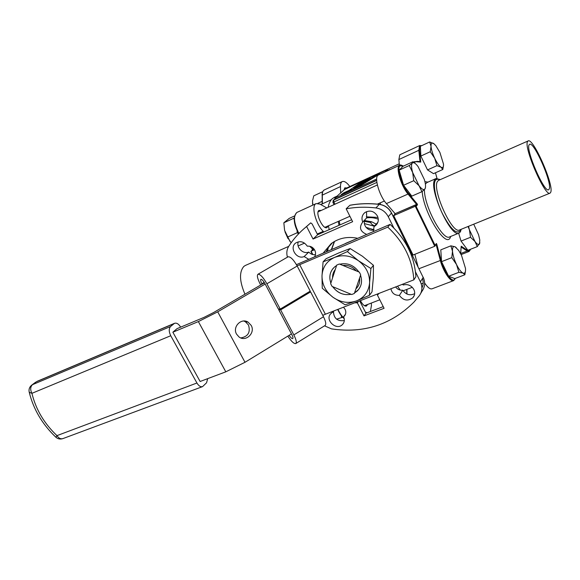 <?xml version="1.0" encoding="UTF-8"?>
<svg xmlns="http://www.w3.org/2000/svg" width="580" height="580" viewBox="0 0 580 580"><rect width="100%" height="100%" fill="white"/><g stroke="black" fill="none" stroke-linecap="round" stroke-linejoin="round"><path stroke-width="0.87" d="M346.594 242.962L350.9 241.128L346.594 242.962M448.652 276.232L441.561 261.667L451.798 257.65L456.525 264.538L458.896 272.31L448.652 276.232L454.749 278.61L464.87 274.76L465.508 270.744M458.896 272.31L463.072 273.1L464.87 274.76M441.561 261.667L440.786 249.864L450.885 245.826L452.501 251.242L451.798 257.65M456.221 247.566L455.075 246.797L450.885 245.826M455.075 246.797L458.686 250.429L461.521 255.367L465.486 268.373C465.762 272.143 464.957 273.716 463.072 273.1C461.064 272.129 458.882 269.272 456.525 264.538C454.234 259.666 452.893 255.236 452.501 251.242C452.291 247.5 453.154 246.021 455.075 246.797M312.808 205.124L312.519 203.109M317.862 203.333L322.139 201.369M312.91 205.081L312.489 201.086L313.773 195.837L322.712 191.683M442.808 169.505L433.507 173.652L427.518 169.911L420.863 156.049L420.377 146.283L429.671 141.962L431.034 146.327L430.266 151.735L434.681 158.231L436.928 165.684L440.959 167.127L442.808 169.505L443.519 165.474M420.863 156.049L430.266 151.735M434.043 143.804L429.671 141.962M427.518 169.911L436.928 165.684M440.959 167.127C438.995 165.721 436.899 162.755 434.681 158.231C432.535 153.62 431.317 149.647 431.034 146.327C430.925 143.267 431.817 142.339 433.717 143.557L435.819 145.653L439.894 152.431L443.504 164.104C443.671 167.207 442.823 168.215 440.959 167.127M360.035 273.448L360.673 274.848L354.344 293.473L351.697 294.517L332.05 286.411L330.665 283.721L336.704 265.103L339.336 264.009L359.281 272.107L360.035 273.448M285.048 232.007L287.963 238.539M421.935 191.697L411.8 196.134L403.571 185.252L413.765 180.699L419.043 185.716L421.935 191.697L424.857 189.065L425.459 187.521M403.571 185.252L399.156 170.136L409.27 165.518L412.677 172.565L413.765 180.699M399.156 170.136L403.035 166.279L413.011 161.711L412.308 163.074L409.27 165.518M415.295 163.56L413.011 161.711M424.364 179.553L425.125 182.562C425.763 185.81 425.676 187.978 424.857 189.065C423.639 190.291 421.696 189.174 419.043 185.716L412.677 172.565C411.292 167.649 411.169 164.481 412.308 163.074C413.584 162.03 415.512 163.197 418.078 166.583L424.364 179.553M287.926 256.896L288.093 256.795C290.551 256.606 293.589 259.688 297.199 266.031L310.22 291.145L280.227 309.096L278.306 308.93L265.031 283.765C263.327 280.771 261.942 279.292 260.891 279.313C260.304 279.828 260.623 281.3 261.841 283.743L262.087 284.2M280.227 309.096L266.887 283.772C263.219 277.356 260.253 274.173 258.006 274.231C256.751 275.333 257.433 278.501 260.05 283.736L260.724 284.998M309.024 291.863L310.612 291.907L323.488 316.745C325.837 321.559 326.344 324.488 325.003 325.539L295.865 343.49M289.144 335.312C290.696 337.632 291.885 338.742 292.704 338.633C293.255 338.183 292.965 336.835 291.827 334.573L278.704 309.691L279.77 309.053M278.704 309.691L280.633 309.858L310.612 291.907M287.839 336.103C291.24 341.301 293.857 343.795 295.699 343.592C296.873 342.642 296.25 339.742 293.828 334.899L280.633 309.858M236.553 334.131L238.975 336.922C245.731 342.381 255.686 332.906 251.176 325.387L248.044 322.118C241.207 317.615 232.225 326.953 236.553 334.131M243.781 321.023L245.369 321.733L248.472 324.974C250.647 332.275 248.095 336.589 240.801 337.93M264.487 282.801L213.527 312.569L203.935 317.412L176.98 328.679L172.862 332.209L198.367 321.588L217.71 311.83L265.19 284.055M172.862 332.209L200.122 381.488L225.808 371.824L198.367 321.588M297.076 265.807L387.774 227.121L390.086 224.402L296.438 264.647M299.686 264.639L325.373 314.237L413.859 279.85L415.903 276.675C414.497 256.541 405.891 239.119 390.086 224.402M325.373 314.237L322.755 315.339M217.71 311.83L245.006 362.282L291.472 333.892M245.006 362.282L225.808 371.824M413.859 279.85C412.423 259.557 403.724 241.983 387.774 227.121M207.698 378.638L206.552 382.793L202.565 386.621C200.593 387.15 198.715 385.939 196.932 383.003L170.737 335.733L31.922 393.327C35.808 409.357 44.16 423.458 56.963 435.631L196.932 383.003M180.655 327.142C178.698 323.945 176.653 322.668 174.515 323.314L170.593 326.496C168.758 328.606 168.809 331.688 170.737 335.733M376.239 224.119L371.795 221.835L364.16 220.538M366.48 211.642L366.712 217.855L362.732 222.046C358.802 227.462 360.122 231.572 366.69 234.385M373.295 231.55L374.093 226.512L375.557 225.591C378.392 222.966 379.015 219.769 377.421 215.992C374.042 210.968 369.859 209.829 364.878 212.57C361.978 215.107 361.26 218.261 362.732 222.046M390.935 288.76C391.891 293.212 394.704 295.423 399.373 295.394C403.383 300.599 407.87 301.39 412.829 297.779C414.896 295.372 415.244 292.617 413.873 289.521C411.336 285.389 407.769 283.874 403.187 284.983L402.505 284.258M333.986 310.894L331.122 313.403C324.155 319.283 336.125 331.165 342.418 324.619C344.469 322.429 344.861 319.812 343.585 316.752L344.121 316.303C345.977 314.331 346.289 311.982 345.056 309.249L343.505 307.19M332.717 311.387L332.876 312.265M314.723 256.57C315.832 254.591 315.853 252.474 314.781 250.219C313.019 247.247 310.532 245.898 307.306 246.181C304.079 241.686 300.273 240.599 295.873 242.904C288.912 247.406 296.518 259.927 304.145 256.57L308.582 259.195M378.472 293.603L377.413 295.075L379.153 293.335M358.498 301.368L357.367 302.854L364.015 315.897L384.076 308.299L377.413 295.075M354.786 302.803L357.367 302.854M334.537 197.28L332.376 198.621C330.339 200.397 328.925 203.297 328.128 207.314M328.447 225.758L329.157 229.651M338.27 221.415L339.003 225.323M394.581 213.027L394.944 214.121M380.197 202.877L380.524 204.508M363.508 221.226L370.743 222.517L371.381 221.828M334.334 241.526L331.39 249.458M373.926 229.745L366.002 227.345M349.863 205.291L346.158 208.8C355.808 207.045 365.719 206.763 375.905 207.93L379.269 204.392C369.206 203.246 359.404 203.551 349.863 205.291L350.008 205.226C359.542 203.486 369.329 203.188 379.378 204.327M339.931 224.917L339.235 220.987M366.328 216.84L377.971 217.406M378.29 219.182C374.549 217.746 370.678 217.311 366.69 217.877M332.492 242.686L328.149 247.718L326.322 251.618M287.448 257.172C286.317 253.199 286.752 249.581 288.738 246.319C293.545 238.822 299.505 232.218 306.624 226.505L310.728 222.865L312.142 223.989L317.623 234.726L351.661 219.762M365.501 219.131C361.55 224.148 368.169 232.283 374.086 229.694M395.632 286.933C397.438 289.355 399.816 290.45 402.774 290.217C405.942 294.705 409.908 295.858 414.678 293.668M333.449 311.554C333.797 318.413 337.415 321.421 344.31 320.58M298.279 241.831C296.068 247.595 303.195 254.526 308.792 252.054C310.662 254.142 312.881 255.004 315.462 254.627M324.532 325.829L331.513 328.882C363.718 333.645 391.166 324.749 413.866 302.18L419.362 295.662C422.32 291.464 422.668 286.853 420.413 281.837L415.476 271.846M393.827 227.976L388.274 216.717C385.584 211.707 381.459 208.778 375.905 207.93M306.624 226.505L313.048 239.047L352.633 221.698L346.158 208.8M357.577 238.279C347.521 236.263 338.705 238.061 331.129 243.673L323.364 252.88M334.551 241.403L331.68 249.335M354.88 239.431L353.3 240.055M359.68 300.904L365.937 313.207L364.015 315.897M365.937 313.207L383.235 306.632M317.623 234.726L313.048 239.047M360.064 301.665L359.875 300.861M308.792 252.054L304.145 256.57M345.441 314.324L343.585 316.752M402.774 290.217L399.373 295.394M377.877 222.285L374.093 226.512M370.743 222.517C371.135 223.996 372.462 225.091 374.724 225.808M397.539 286.194L400.251 290.087M351.089 294.27C343.657 295.597 337.531 293.067 332.71 286.687M330.868 283.113C328.925 277.436 329.744 272.455 333.326 268.163M336.552 265.567L334.754 266.814C329.998 271.157 328.7 276.609 330.854 283.149M332.666 286.672C337.495 293.089 343.643 295.626 351.118 294.277M344.68 291.624L339.583 289.521M332.572 277.849C332.449 274.681 333.34 271.918 335.255 269.562M342.852 265.437C348.101 264.915 352.589 266.735 356.316 270.896M359.586 278.037C360.137 282.387 358.918 285.991 355.924 288.84M350.139 248.552L338.655 252.989L326.054 258.731L323.089 261.834L334.479 257.462C342.591 254.388 350.603 255.483 358.505 260.768L347.362 251.604L350.139 248.552L362.384 256.208L373.462 265.292L373.31 277.907L372.012 291.856L369.474 295.3L369.598 282.75C369.75 273.905 366.052 266.575 358.505 260.768L370.903 268.511L373.462 265.292M347.362 251.604L334.479 257.462C326.707 261.109 322.545 267.242 321.994 275.848C322.031 284.505 325.706 291.653 333.014 297.286C340.634 302.485 348.5 303.681 356.591 300.875C364.45 297.496 368.786 291.457 369.598 282.75L370.903 268.511M354.518 292.958L357.142 291.087C361.449 286.796 362.58 281.517 360.535 275.254M358.861 271.933C353.865 265.169 347.514 262.588 339.8 264.197M323.089 261.834L321.994 275.848L322.255 288.231L333.014 297.286L345.107 304.79L356.591 300.875L369.474 295.3M358.687 289.427L354.525 292.943M353.524 240.011L345.433 243.462M385.185 171.883L387.389 169.795L386.57 170.012L344.571 189.493L334.849 198.07L376.681 179.017M335.617 197.802L336.088 198.737L376.681 180.199M360.173 185.158L370.185 178.241L365.712 180.3L355.656 187.224L360.173 185.158M343.839 192.799L341.2 194.605L357.469 187.159L363.892 183.606L353.764 188.246L364.508 180.851L360.071 182.896L349.276 190.305L343.839 192.799L341.475 194.474M379.748 173.848L375.231 175.928L360.347 185.078L364.892 182.997L379.748 173.848M336.088 198.737L335.298 198.976M379.385 174.072L375.231 175.928M375.253 175.972L360.745 184.897M364.262 181.025L360.093 182.939L349.298 190.349L343.86 192.843M363.522 183.838L353.764 188.246M369.938 178.415L365.733 180.344L355.931 187.101M328.142 225.895L327.026 227.548C323.096 230.042 315.027 213.114 318.877 210.424L321.276 210.424M344.07 189.928L344.803 187.84L346.825 187.927M367.582 304.493L366.422 306.059C364.588 306.465 362.587 304.652 360.412 300.621M244.956 294.212C239.431 281.249 239.076 271.969 243.883 266.372L245.47 265.408M312.526 249.777L312.344 248.827M370.366 311.525L371.425 305.624L371.301 303.064M313.831 248.791L311.105 251.198L312.837 254.569M313.932 248.921L311.018 251.249L314.505 249.733M326.743 207.937L319.971 204.095L316.129 203.602C310.916 205.465 315.621 224.076 323.248 231.376L323.85 231.986M365.313 311.989L367.031 312.794M349.87 186.521C346.804 182.461 344.252 180.822 342.222 181.605C341.025 182.265 340.445 183.918 340.489 186.571L340.641 192.93M312.511 254.489L311.018 251.249M312.736 249.103L310.199 246.391M468.067 226.497L469.438 229.868L470.525 237.285L461.057 241.07L467.893 250.306L477.304 246.609L479.856 242.788M470.525 237.285L475.013 241.541L477.304 246.609M461.057 241.07L458.649 233.232M473.722 224.192L478.572 234.762L479.776 239.924L479.551 243.868C478.725 245.231 477.209 244.456 475.013 241.541L469.438 229.868L468.517 226.309M290.087 241.577L284.599 230.398L283.845 222.785L293.567 218.348L294.234 219.559M298.142 245.92L304.522 243.129M298.642 233.769L297.156 232.768L297.127 230.623M291.145 242.766L287.361 237.148L297.156 232.768M287.361 237.148L284.599 230.398M283.845 222.785L289.217 218.385L294.51 215.963M294.241 217.884L293.567 218.348M342.671 317.245L336.56 319.16M341.243 315.549L341.635 317.216M549.267 188.942C552.203 182.685 533.846 140.991 529.576 144.333L529.127 144.819C525.408 149.625 544.511 193.43 548.673 189.725L549.267 188.942M413.395 162.567L414.671 161.61L420.754 162.096C418.006 160.906 415.787 161.153 414.105 162.828M527.604 141.491C523.261 146.878 545.287 197.417 550.065 193.133L550.753 192.212C554.074 184.897 533.027 137.141 528.104 140.954L527.604 141.491M440.343 179.597L436.037 178.553L435.181 179.249C427.395 186.194 450.907 238.829 459.135 233.03L460.404 231.826L461.223 229.281M399.366 165.365L398.88 159.543L399.765 154.903L400.229 154.606M403.296 166.155L399.961 165.829C396.575 168.309 401.998 185.97 408.501 193.423L417.238 203.95L416.621 204.392L395.139 213.672L386.389 203.587C379.523 196.083 374.122 178.009 377.877 175.349L378.493 174.957M395.139 213.672L416.679 204.551L408.03 194.054C401.309 186.361 395.705 168.106 399.221 165.547L399.765 165.184M453.582 280.64L432.049 288.804C430.106 289.391 427.634 287.462 424.64 283.018M422.849 279.966L422.269 278.849M417.984 266.677L414.845 254.301M417.238 203.95L417.498 204.733L416.135 206.422L435.109 245.405L434.732 246.275L413.069 255.019L393.668 215.6L395.19 213.824M393.668 215.6L415.265 206.284L416.679 204.551L417.498 204.733M416.135 206.422L415.265 206.284L434.732 246.275M435.109 245.405L436.341 243.499L435.051 245.942M436.341 243.499L436.74 244.079L436.087 244.419L440.3 260.311C442.982 270.962 450.544 282.366 453.647 280.611L455.271 278.414M460.607 253.583L461.209 246.21L460.679 253.714M261.841 283.743L264.212 282.358M266.887 283.772L297.199 266.031M323.488 316.745L293.828 334.899M173.928 323.683L36.438 381.727L32.516 384.656L170.593 326.496M62.916 438.596C60.675 439.241 58.696 438.255 56.963 435.631L55.905 437.24C57.935 439.024 60.269 439.48 62.916 438.596L202.565 386.621M55.999 437.327L55.905 437.24C42.362 424.364 33.473 409.378 29.247 392.276L31.922 393.327C30.116 389.68 30.319 386.795 32.516 384.656L31.944 384.953C29.478 386.882 28.579 389.325 29.247 392.276L29.101 391.645M174.515 323.314L37.243 381.277M31.53 385.272L35.496 382.307M328.265 247.522L327.62 251.067M374.361 226.207L364.399 223.597M376.884 182.403L333.855 201.992L334.972 204.211M335.175 198.715L333.609 200.093L376.688 180.424M388.839 170.201L389.448 169.628L387.752 170.404M422.421 278.603C423.588 281.902 423.407 285.026 421.892 287.963M421.182 292.276L422.11 291.08L420.754 293.342M310.728 222.865L305.421 227.483M420.413 281.837L423.168 277.407L391.486 213.063L388.274 216.717M421.74 290.043L422.11 291.08C425.038 286.919 425.394 282.358 423.168 277.407L391.536 212.983M391.486 213.063C388.832 208.111 384.757 205.219 379.269 204.392L379.436 204.334C384.866 205.175 388.89 208.031 391.5 212.904L391.486 213.063M389.564 169.577L390.354 169.505M332.876 202.282L333.855 201.992L333.609 200.093L333.079 200.52M406.805 293.98L406.718 289.442M406.834 290.899L407.044 294.089M387.817 170.672L387.389 169.795M312.33 249.973L312.113 248.602M344.179 318.521C341.779 316.571 339.626 313.541 337.712 309.445M298.722 233.689C295.01 226.635 293.668 220.683 294.698 215.832M297.047 212.367L296.844 212.461C293.146 215.985 293.828 223.003 298.903 233.501M323.248 231.376L317.26 234.015M337.951 309.35C339.771 313.287 341.837 316.288 344.143 318.362M324.358 189.921L324.205 189.993C322.958 190.675 322.328 192.335 322.32 194.981L322.371 203.826M340.489 186.571L322.103 195.221C322.031 192.712 322.734 190.965 324.205 189.993L342.222 181.605M322.175 195.46L322.154 203.928M398.88 159.543L418.811 150.314L419.543 145.703L421.892 145.58M421.703 145.667L420.224 145.957L419.528 150.416L420.754 162.096M403.397 166.112L403.339 166.076C401.128 164.923 399.896 164.64 399.642 165.242L378.327 175.029M460.549 229.557L459.983 230.942C456.213 234.487 450.348 228.687 442.402 213.556C435.616 199.563 432.491 183.708 435.616 180.155C436.573 179.024 437.929 178.937 439.676 179.894M438.828 180.264L437.864 180.996C430.875 187.383 452.226 235.154 459.664 229.912L549.978 193.169M450.82 236.401L450.232 237.706C445.621 248.349 423.385 212.294 422.204 191.487M426.931 182.577L425.379 184.056M424.422 189.551C423.951 206.001 443.171 241.577 449.71 236.85L458.998 233.088M424.923 181.649L427.989 182.106M436.972 178.306L435.457 172.782L436.986 178.306M436.74 244.079L441.032 260.246C444.135 272.694 453.459 284.562 455.126 278.465M461.209 246.21L467.502 250.35C468.995 251.292 469.959 250.944 470.409 249.32M418.985 268.714L441.032 260.246M386.389 203.587L408.03 194.054L408.501 193.423M419.992 161.624L418.811 150.314L419.528 150.416M470.51 249.277L469.133 251.43L467.161 250.995L461.267 247.124M460.716 253.532L467.161 250.995L467.502 250.35M364.443 305.704L379.791 299.795M403.136 290.819L412.293 287.296M421.232 283.859L423.183 283.105M344.157 189.152L399.236 163.799M324.959 227.302L349.907 216.268M377.391 204.117L384.409 201.013M318.108 211.86L377.363 184.976M288.093 256.795L258.006 274.231M245.369 321.733L248.044 322.118M364.233 220.465L371.577 221.777M378.733 293.502L378 294.524M334 197.519L336.937 196.178M345.151 314.954L344.121 316.303M343.599 323.053L342.418 324.619M414.294 295.401L412.829 297.779M377.13 223.837L375.557 225.591M423.212 277.298C425.408 282.214 425.053 286.796 422.131 291.044L421.189 292.262M387.745 170.397L390.441 169.469M335.146 198.672L333.384 200.223L332.898 202.326L334.058 204.624M406.863 289.384L407.008 291.167M387.425 169.744L387.868 170.65M334.849 198.07L335.32 199.005M320.784 204.551L331.289 199.745M316.129 203.602L296.844 212.461C292.914 216.949 293.531 224.032 298.685 233.725M245.195 265.531L288.702 246.369M344.208 318.681C341.758 316.644 339.583 313.57 337.669 309.459M312.453 254.468L310.923 251.495M312.736 249.212L309.742 246.268M438.777 180.286L528.104 140.954M400.106 154.664L419.855 145.471M414.671 161.61L412.822 162.451M461.129 254.576L469.075 251.459M436.037 178.553L426.887 182.599"/></g></svg>

